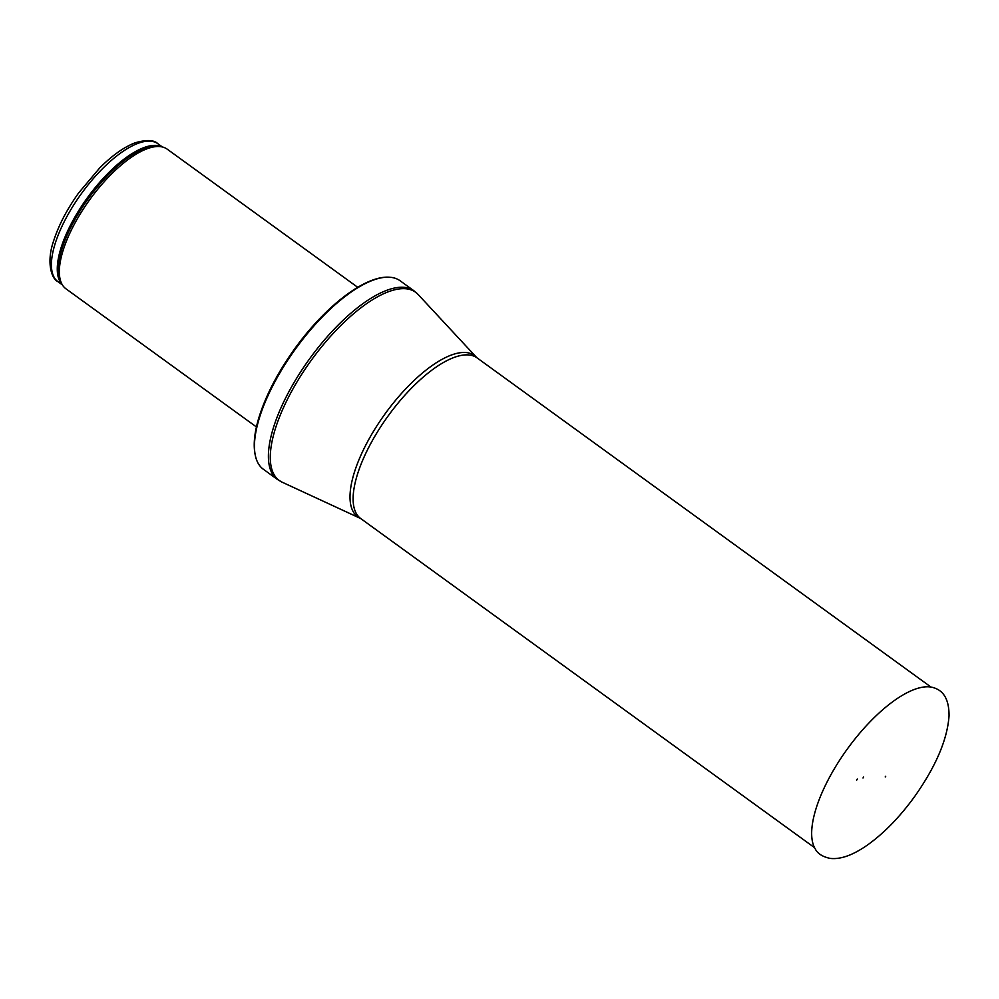 <?xml version="1.0" encoding="UTF-8"?>
<svg xmlns="http://www.w3.org/2000/svg" width="999" height="999" viewBox="0 0 999 999"><rect width="100%" height="100%" fill="white"/><g stroke="black" fill="none" stroke-linecap="round" stroke-linejoin="round"><path stroke-width="1.5" d="M256.443 426.96L65.946 288.798A86.251 33.054 -54.1 0 1 62.475 285.065A86.251 33.054 -54.1 0 1 89.81 199.575A86.251 33.054 -54.1 0 1 162.587 147.028A86.251 33.054 -54.1 0 1 167.208 149.163L357.717 287.312M263.374 469.268A116.433 44.63 -54.1 0 1 256.905 460.739A116.433 44.63 -54.1 0 1 295.604 348.813A116.433 44.63 -54.1 0 1 389.972 277.26A116.433 44.63 -54.1 0 1 400.087 280.756L414.011 290.846A116.433 44.63 -54.1 0 0 309.528 358.903A116.433 44.63 -54.1 0 0 277.297 479.37L263.374 469.268M857.317 778.995L856.667 780.144A66.296 25.412 -54.1 0 1 857.317 778.995M863.586 776.985A47.265 18.119 125.9 0 0 862.999 778.034L863.586 776.985M157.917 143.744C153.996 139.798 146.341 139.51 134.927 142.882C123.876 147.178 112.163 155.494 99.8 167.844L78.584 193.019C66.821 209.565 58.466 225.649 53.521 241.246C46.341 261.813 51.261 278.721 57.905 281.643A85.177 32.642 -54.1 0 1 81.481 193.531A85.177 32.642 -54.1 0 1 157.917 143.744L162.35 146.965M62.038 284.378A85.177 32.642 -54.1 0 1 87.363 197.802A85.177 32.642 -54.1 0 1 161.801 146.828M62.475 285.065L61.314 283.229A85.427 32.742 -54.1 0 1 88.387 198.539A85.427 32.742 -54.1 0 1 160.477 146.491L162.587 147.028M360.102 518.181A99.538 38.149 -54.1 0 1 385.152 413.748A99.538 38.149 -54.1 0 1 476.635 357.492L477.147 357.942A99.188 38.012 -54.1 0 0 388.149 415.921A99.188 38.012 -54.1 0 0 360.689 518.531L282.068 482.155A116.234 44.543 -54.1 0 1 311.326 360.214A116.234 44.543 -54.1 0 1 418.144 294.518L414.011 290.846M832.08 772.664A101.036 38.724 -54.1 0 1 932.629 687.412C939.035 689.198 949.112 693.855 949.05 715.734C947.427 739.335 935.976 766.233 914.709 796.44C900.012 816.72 884.465 832.766 868.056 844.605C853.283 855.069 840.609 859.664 830.019 858.378C822.539 856.717 817.657 853.633 815.359 849.113A101.036 38.724 -54.1 0 1 832.08 772.664M57.905 281.643L62.35 284.865M256.905 460.739C252.735 449.912 253.446 435.402 259.028 417.207C265.959 395.104 277.872 372.277 294.742 348.726C325.249 306.293 365.547 274.925 389.972 277.26M282.068 482.155L277.297 479.37M476.635 357.492L418.144 294.518M360.689 518.531L814.372 847.539M477.147 357.942L930.831 686.95M885.214 776.935L885.726 776.235"/></g></svg>
